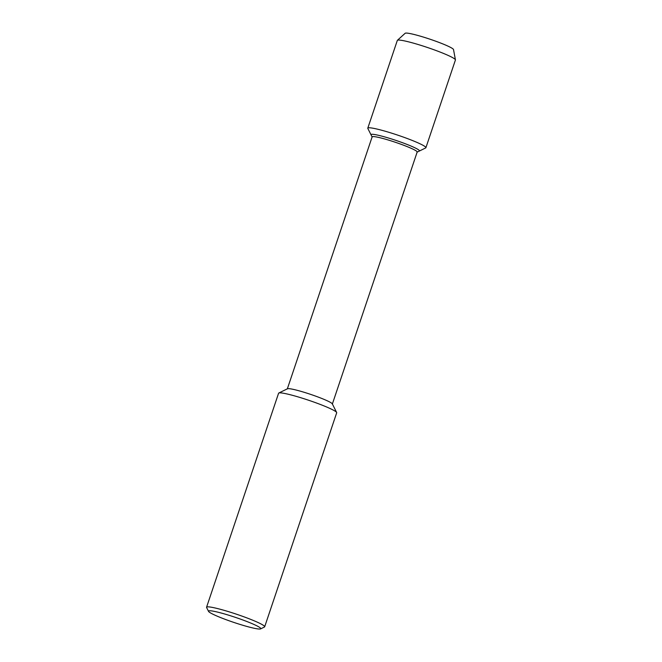 <?xml version="1.0" encoding="UTF-8"?>
<svg xmlns="http://www.w3.org/2000/svg" width="662" height="662" viewBox="0 0 662 662"><rect width="100%" height="100%" fill="white"/><g stroke="black" fill="none" stroke-linecap="round" stroke-linejoin="round"><path stroke-width="0.99" d="M405.07 33.398A25.553 2.449 18.6 0 1 405.674 33.1A25.553 2.449 18.6 0 1 432.394 40.018A25.553 2.449 18.6 0 1 453.511 49.691M208.547 611.382L206.618 607.542A30.651 2.938 18.6 0 1 206.569 607.228L278.586 393.236A30.651 2.938 18.6 0 1 278.81 393.021L287.49 388.76A23.758 2.276 18.6 0 1 287.879 388.66A23.758 2.276 18.6 0 1 311.653 394.726A23.758 2.276 18.6 0 1 332.307 403.845L336.644 412.484A30.651 2.938 18.6 0 1 336.693 412.79L264.676 626.782A30.651 2.938 18.6 0 1 264.452 627.005L260.596 628.9A27.589 2.648 18.6 0 1 233.827 622.412A27.589 2.648 18.6 0 1 208.547 611.382A27.589 2.648 18.6 0 1 209.159 610.786A27.589 2.648 18.6 0 1 239.247 618.689A27.589 2.648 18.6 0 1 260.596 628.9M287.316 388.933L372.143 136.869A23.758 2.276 18.6 0 1 372.706 136.595A23.758 2.276 18.6 0 1 397.548 143.025A23.758 2.276 18.6 0 1 417.176 152.02L332.341 404.085M278.81 393.021A30.651 2.938 18.6 0 1 279.314 392.889A30.651 2.938 18.6 0 1 309.99 400.709A30.651 2.938 18.6 0 1 336.644 412.484M206.569 607.228A30.651 2.938 18.6 0 1 207.297 606.88A30.651 2.938 18.6 0 1 239.346 615.18A30.651 2.938 18.6 0 1 264.676 626.782M425.674 147.94L419.261 151.085A25.553 2.449 18.6 0 0 419.451 150.895L419.451 150.895A25.553 2.449 18.6 0 0 398.334 141.221A25.553 2.449 18.6 0 0 371.614 134.303A25.553 2.449 18.6 0 0 371.01 134.593A25.553 2.449 18.6 0 0 371.043 134.858A25.553 2.449 18.6 0 1 371.01 134.593A25.553 2.449 18.6 0 1 371.614 134.303A25.553 2.449 18.6 0 1 398.334 141.221A25.553 2.449 18.6 0 1 419.451 150.895A25.553 2.449 18.6 0 1 419.269 151.085L417.002 152.194M397.316 40.448A30.651 2.938 18.6 0 1 397.407 40.308A30.651 2.938 18.6 0 1 398.044 40.092A30.651 2.938 18.6 0 1 429.332 48.127A30.651 2.938 18.6 0 1 455.431 59.837A30.651 2.938 18.6 0 1 455.423 59.994L425.898 147.717A30.651 2.938 18.6 0 1 425.683 147.932M397.407 40.308L405.144 33.282A25.553 2.449 18.6 0 1 405.674 33.1A25.553 2.449 18.6 0 1 431.756 39.803A25.553 2.449 18.6 0 1 453.511 49.559L455.431 59.837M372.176 137.108L367.84 128.478A30.651 2.938 18.6 0 1 367.799 128.163A30.651 2.938 18.6 0 1 368.519 127.807A30.651 2.938 18.6 0 1 400.576 136.107A30.651 2.938 18.6 0 1 425.898 147.709M367.799 128.163L397.316 40.44"/></g></svg>
